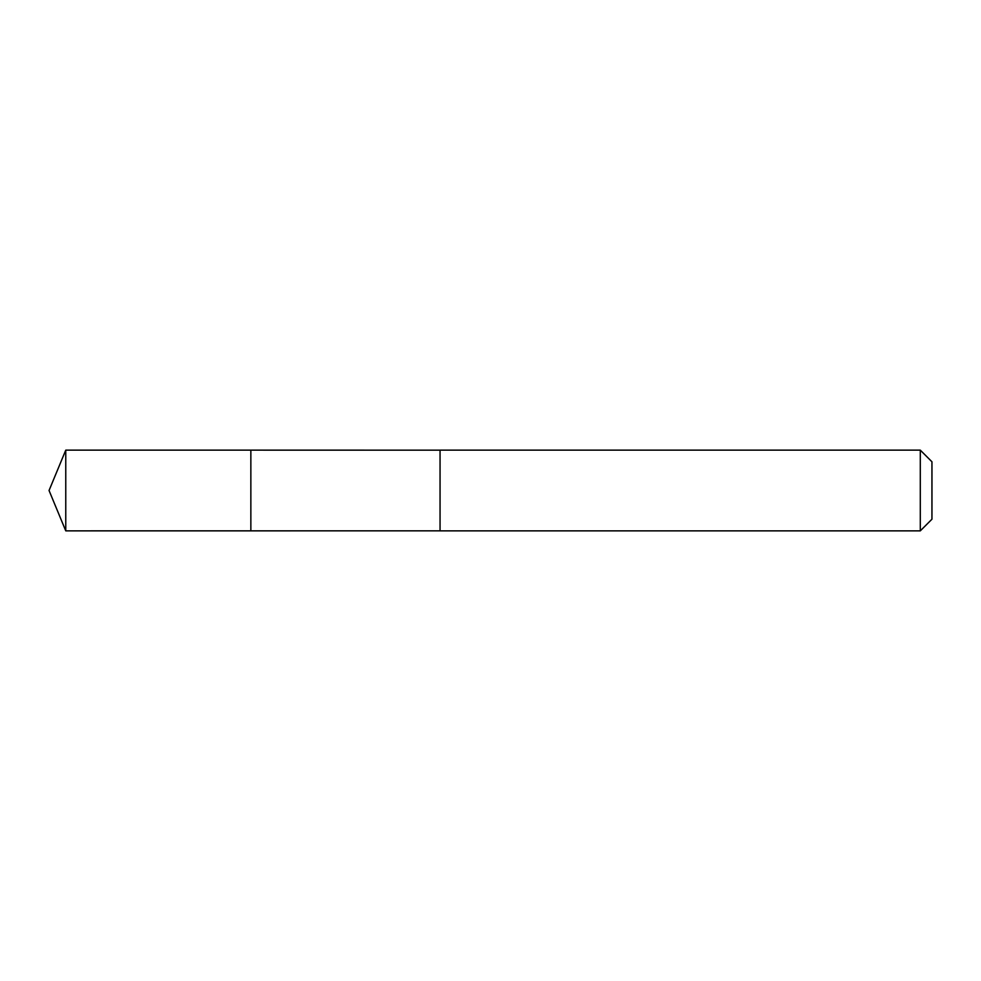 <?xml version="1.0" encoding="UTF-8"?>
<svg xmlns="http://www.w3.org/2000/svg" width="981" height="981" viewBox="0 0 981 981"><rect width="100%" height="100%" fill="white"/><g stroke="black" fill="none" stroke-linecap="round" stroke-linejoin="round"><path stroke-width="1.47" d="M250.854 530.856L250.854 450.144L65.764 450.144L65.764 530.856L250.854 530.856L250.854 450.144L440.052 450.156L440.052 530.844L65.764 530.856L49.05 490.5L65.764 530.856M440.052 523.817L440.052 530.856L920.301 530.856L920.301 450.144L440.052 450.144L440.052 523.817M920.301 450.144L931.95 461.793L931.95 519.207L920.301 530.856M49.05 490.5L65.764 450.144"/></g></svg>
